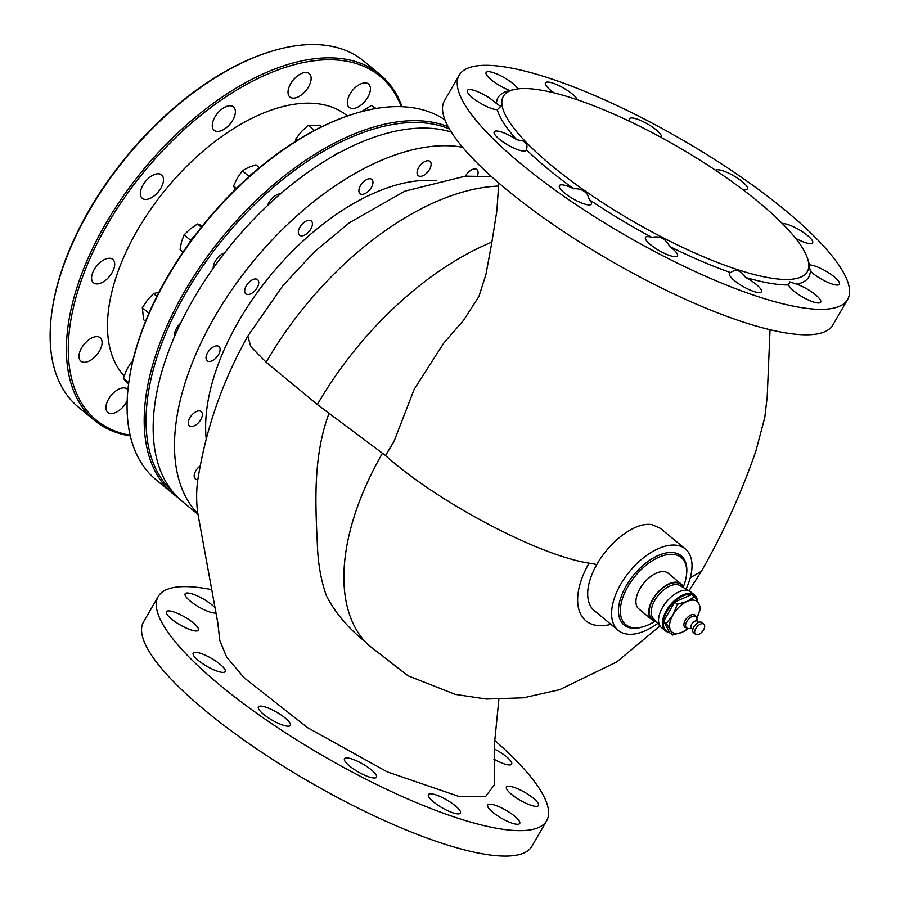 <?xml version="1.0" encoding="UTF-8"?>
<svg xmlns="http://www.w3.org/2000/svg" width="900" height="900" viewBox="0 0 900 900"><rect width="100%" height="100%" fill="white"/><g stroke="black" fill="none" stroke-linecap="round" stroke-linejoin="round"><path stroke-width="1.35" d="M514.586 816.131A18.473 4.579 30 0 0 498.24 806.4A18.473 4.579 30 0 0 487.71 804.994A18.473 4.579 30 0 0 492.84 812.329A18.473 4.579 30 0 0 509.175 822.06A18.473 4.579 30 0 0 519.705 823.466A18.473 4.579 30 0 0 514.586 816.131M455.287 805.759A18.473 4.579 30 0 0 438.952 796.028A18.473 4.579 30 0 0 428.423 794.621A18.473 4.579 30 0 0 433.541 801.945A18.473 4.579 30 0 0 449.887 811.676A18.473 4.579 30 0 0 460.406 813.082A18.473 4.579 30 0 0 455.287 805.759M371.351 769.86A18.473 4.579 30 0 0 355.005 760.129A18.473 4.579 30 0 0 344.486 758.722A18.473 4.579 30 0 0 349.605 766.058A18.473 4.579 30 0 0 365.951 775.789A18.473 4.579 30 0 0 376.47 777.195A18.473 4.579 30 0 0 371.351 769.86M285.255 718.065A18.473 4.579 30 0 0 268.909 708.334A18.473 4.579 30 0 0 258.39 706.928A18.473 4.579 30 0 0 263.509 714.262A18.473 4.579 30 0 0 279.855 723.994A18.473 4.579 30 0 0 290.374 725.4A18.473 4.579 30 0 0 285.255 718.065M220.072 664.256A18.473 4.579 30 0 0 203.726 654.525A18.473 4.579 30 0 0 193.208 653.119A18.473 4.579 30 0 0 198.326 660.454A18.473 4.579 30 0 0 214.672 670.185A18.473 4.579 30 0 0 225.191 671.591A18.473 4.579 30 0 0 220.072 664.256M193.264 622.845A18.473 4.579 30 0 0 176.929 613.114A18.473 4.579 30 0 0 166.399 611.707A18.473 4.579 30 0 0 171.529 619.031A18.473 4.579 30 0 0 187.864 628.762A18.473 4.579 30 0 0 198.394 630.169A18.473 4.579 30 0 0 193.264 622.845M215.01 607.691A18.473 4.579 30 0 0 212.029 604.924A18.473 4.579 30 0 0 195.683 595.192A18.473 4.579 30 0 0 185.164 593.786A18.473 4.579 30 0 0 190.282 601.121A18.473 4.579 30 0 0 216.023 612.956M493.886 759.15A18.473 4.579 30 0 0 511.661 764.134A18.473 4.579 30 0 0 506.531 756.799A18.473 4.579 30 0 0 494.19 748.901M533.34 798.21A18.473 4.579 30 0 0 516.994 788.479A18.473 4.579 30 0 0 506.475 787.072A18.473 4.579 30 0 0 511.594 794.408A18.473 4.579 30 0 0 527.929 804.139A18.473 4.579 30 0 0 538.459 805.545A18.473 4.579 30 0 0 533.34 798.21M657.697 623.408A52.762 28.699 -50.5 0 1 618.21 630.371A52.762 28.699 -50.5 0 1 620.73 584.246A52.762 28.699 -50.5 0 1 685.395 548.989A52.762 28.699 -50.5 0 1 686.025 589.084M498.769 183.004L496.89 210.6L491.715 243.225L485.899 274.579L478.924 296.494L463.489 320.389L443.723 343.147L414.18 389.306L393.907 441.664L385.549 455.558C437.164 502.009 539.055 555.66 589.061 563.153L596.835 564.514A52.762 28.699 129.5 0 0 594.304 610.639L618.21 630.371M745.526 277.391C740.801 270.259 735.84 268.65 730.643 272.588A18.473 4.579 30 0 0 729.394 273.319A18.473 4.579 30 0 0 734.512 280.654A18.473 4.579 30 0 0 750.859 290.374A18.473 4.579 30 0 0 761.389 291.78A18.473 4.579 30 0 0 756.259 284.456A18.473 4.579 30 0 0 745.526 277.391A179.404 44.46 -150 0 0 788.614 284.929A18.473 4.579 30 0 0 793.811 291.026A18.473 4.579 30 0 0 810.146 300.757A18.473 4.579 30 0 0 820.676 302.164A18.473 4.579 30 0 0 815.558 294.829A18.473 4.579 30 0 0 796.725 284.153L789.739 281.869L788.614 284.929M669.645 246.499C665.696 238.657 659.812 235.62 651.971 237.386A18.473 4.579 30 0 0 645.457 237.42A18.473 4.579 30 0 0 650.576 244.755A18.473 4.579 30 0 0 666.923 254.486A18.473 4.579 30 0 0 677.441 255.893A18.473 4.579 30 0 0 672.322 248.558A18.473 4.579 30 0 0 669.645 246.499A179.404 44.46 -150 0 0 730.643 272.588M587.486 194.58C584.303 190.339 579.701 188.404 573.694 188.775A18.473 4.579 30 0 0 559.361 185.636A18.473 4.579 30 0 0 564.48 192.96A18.473 4.579 30 0 0 580.826 202.691A18.473 4.579 30 0 0 591.345 204.097A18.473 4.579 30 0 0 589.41 199.755L587.486 194.58M522.304 140.771L516.769 139.781A18.473 4.579 30 0 0 494.179 131.816A18.473 4.579 30 0 0 499.298 139.151A18.473 4.579 30 0 0 515.644 148.882A18.473 4.579 30 0 0 526.163 150.289A18.473 4.579 30 0 0 526.331 149.681C527.895 145.654 526.556 142.684 522.304 140.771M494.235 101.543A18.473 4.579 30 0 0 477.9 91.811A18.473 4.579 30 0 0 467.37 90.405A18.473 4.579 30 0 0 472.5 97.74A18.473 4.579 30 0 0 497.295 109.688L500.782 106.414L496.451 103.522A18.473 4.579 30 0 0 494.235 101.543M517.86 88.897A18.473 4.579 30 0 0 513 83.621A18.473 4.579 30 0 0 496.654 73.89A18.473 4.579 30 0 0 486.135 72.484A18.473 4.579 30 0 0 491.254 79.819A18.473 4.579 30 0 0 510.041 90.484M577.395 99.799A18.473 4.579 30 0 0 572.288 94.005A18.473 4.579 30 0 0 555.952 84.274A18.473 4.579 30 0 0 545.423 82.867A18.473 4.579 30 0 0 550.541 90.191A18.473 4.579 30 0 0 554.13 92.903M661.185 137.453A18.473 4.579 30 0 0 661.354 137.227A18.473 4.579 30 0 0 656.224 129.892A18.473 4.579 30 0 0 639.889 120.161A18.473 4.579 30 0 0 629.359 118.755A18.473 4.579 30 0 0 630.067 121.567M742.646 189.506A18.473 4.579 30 0 0 747.45 189.023A18.473 4.579 30 0 0 742.32 181.688A18.473 4.579 30 0 0 726.457 172.159A18.473 4.579 30 0 0 715.624 170.325M795.521 238.23A18.473 4.579 30 0 0 812.633 242.831A18.473 4.579 30 0 0 807.502 235.496A18.473 4.579 30 0 0 782.359 223.571M807.773 259.178A175.444 43.481 -150 0 1 725.467 265.466A175.444 43.481 -150 0 1 552.038 165.926A175.444 43.481 -150 0 1 513.99 89.561A175.444 43.481 -150 0 1 758.599 202.084A175.444 43.481 -150 0 1 807.773 259.178L809.291 264.195A179.404 44.46 -150 0 1 809.516 264.96C808.436 261.619 808.717 263.678 810.349 271.125A18.473 4.579 30 0 0 812.565 273.105A18.473 4.579 30 0 0 828.911 282.836A18.473 4.579 30 0 0 839.43 284.243A18.473 4.579 30 0 0 834.311 276.919A18.473 4.579 30 0 0 809.516 264.96L808.864 263.317M257.141 287.707A9.236 5.018 129.5 0 0 257.58 279.63A9.236 5.018 129.5 0 0 246.274 285.806A9.236 5.018 129.5 0 0 245.824 293.873A9.236 5.018 129.5 0 0 257.141 287.707M310.815 229.016A9.236 5.018 129.5 0 0 311.265 220.939A9.236 5.018 129.5 0 0 299.947 227.104A9.236 5.018 129.5 0 0 299.509 235.181A9.236 5.018 129.5 0 0 310.815 229.016M371.351 187.493A9.236 5.018 129.5 0 0 371.801 179.415A9.236 5.018 129.5 0 0 360.484 185.591A9.236 5.018 129.5 0 0 360.045 193.657A9.236 5.018 129.5 0 0 371.351 187.493M429.536 169.47A9.236 5.018 129.5 0 0 429.975 161.404A9.236 5.018 129.5 0 0 418.657 167.569A9.236 5.018 129.5 0 0 418.219 175.646A9.236 5.018 129.5 0 0 429.536 169.47M477.428 175.781A9.236 5.018 129.5 0 0 476.944 169.616A9.236 5.018 129.5 0 0 465.626 175.792A9.236 5.018 129.5 0 0 465.424 176.153M200.34 465.806A9.236 5.018 129.5 0 0 195.773 470.869A9.236 5.018 129.5 0 0 195.334 478.946A9.236 5.018 129.5 0 0 197.843 479.61M200.768 419.636A9.236 5.018 129.5 0 0 201.206 411.559A9.236 5.018 129.5 0 0 189.889 417.724A9.236 5.018 129.5 0 0 189.45 425.801A9.236 5.018 129.5 0 0 200.768 419.636M218.498 354.645A9.236 5.018 129.5 0 0 218.936 346.567A9.236 5.018 129.5 0 0 207.619 352.744A9.236 5.018 129.5 0 0 207.18 360.81A9.236 5.018 129.5 0 0 218.498 354.645M436.466 180.697A189.956 103.309 129.5 0 0 238.612 321.311A189.956 103.309 129.5 0 0 206.28 439.582M451.294 132.064A230.85 125.539 129.5 0 0 193.196 299.475A230.85 125.539 129.5 0 0 182.126 501.289L197.933 514.35M462.589 147.251A230.85 125.539 129.5 0 0 214.537 317.104A230.85 125.539 129.5 0 0 197.843 513.72M494.662 740.396A224.257 55.575 -150 0 1 546.649 820.755A224.257 55.575 -150 0 1 418.838 803.666A224.257 55.575 -150 0 1 220.41 685.519A224.257 55.575 -150 0 1 158.22 596.498A224.257 55.575 -150 0 1 211.365 589.567M546.649 820.755L531.945 846.214A224.257 55.575 -150 0 1 404.134 829.125A224.257 55.575 -150 0 1 205.718 710.977A224.257 55.575 -150 0 1 143.516 621.956L158.22 596.498M573.694 188.775A179.404 44.46 -150 0 1 547.796 168.84A179.404 44.46 -150 0 1 526.331 149.681M651.971 237.386A179.404 44.46 -150 0 1 589.41 199.755M810.349 271.125A179.404 44.46 -150 0 1 796.725 284.153M785.419 210.431A224.257 55.575 -150 0 1 847.62 299.452A224.257 55.575 -150 0 1 719.809 282.364A224.257 55.575 -150 0 1 521.392 164.216A224.257 55.575 -150 0 1 459.191 75.195A224.257 55.575 -150 0 1 587.002 92.284A224.257 55.575 -150 0 1 785.419 210.431M847.62 299.452L832.916 324.911A224.257 55.575 -150 0 1 705.105 307.822A224.257 55.575 -150 0 1 506.689 189.675A224.257 55.575 -150 0 1 444.488 100.654L459.191 75.195M596.835 564.514C610.076 540.776 636.064 521.212 652.365 524.767L660.488 528.424L685.395 548.989M368.561 645.311L364.838 641.374C348.21 628.11 335.452 613.069 326.588 596.227C321.041 580.849 317.959 563.501 317.351 544.163C315.529 505.609 312.671 457.088 329.017 413.37L317.374 404.516A237.454 129.127 -50.5 0 1 491.929 242.078M385.549 455.558L317.374 404.516L266.153 362.228L250.763 346.635L247.849 336.049C223.627 379.08 207.326 424.721 198.968 472.973C196.346 486.169 195.941 499.511 197.741 513L217.8 622.845L219.825 640.553L226.62 657.045L244.046 677.689L307.755 727.785L387.259 771.885L458.719 796.376L485.696 796.41L494.438 784.62L494.426 744.176L498.859 699.424M382.41 453.341A223.279 121.421 129.5 0 0 364.838 641.374M516.769 139.781A179.404 44.46 -150 0 1 497.295 109.688M496.451 103.522A179.404 44.46 -150 0 1 508.894 90.754L513.99 89.561M329.017 413.37L337.556 419.681M385.447 455.625A224.134 121.883 -50.5 0 1 393.907 441.664M449.404 128.947A229.534 124.83 129.5 0 0 185.861 292.916A229.534 124.83 129.5 0 0 172.373 491.434M177.795 497.407A230.85 125.539 -50.5 0 1 173.16 493.897A230.85 125.539 -50.5 0 1 184.23 292.084A230.85 125.539 -50.5 0 1 448.144 126.698M128.385 385.571L128.531 384.379A229.534 124.83 -50.5 0 1 167.085 277.414A229.534 124.83 -50.5 0 1 351.124 114.75L352.26 114.39A230.85 125.539 129.5 0 0 167.153 277.988A230.85 125.539 129.5 0 0 128.385 385.571A230.85 125.539 129.5 0 0 156.083 479.801L173.16 493.897M444.983 119.959A230.85 125.539 129.5 0 0 352.26 114.39M401.366 106.695A222.941 121.241 129.5 0 0 272.396 72.079A222.941 121.241 129.5 0 0 106.931 225.236A222.941 121.241 129.5 0 0 130.118 435.24M130.106 435.892A224.257 121.95 -50.5 0 1 94.545 420.446A224.257 121.95 -50.5 0 1 105.3 224.393A224.257 121.95 -50.5 0 1 380.093 74.565A224.257 121.95 -50.5 0 1 402.064 106.718M51.413 315.517L51.559 314.325A222.941 121.241 -50.5 0 1 89.01 210.431A222.941 121.241 -50.5 0 1 267.761 52.447L268.898 52.087A224.257 121.95 129.5 0 0 89.089 211.005A224.257 121.95 129.5 0 0 51.413 315.517A224.257 121.95 129.5 0 0 78.323 407.048L94.545 420.446M380.093 74.565L363.87 61.166A224.257 121.95 129.5 0 0 268.898 52.087M180.641 323.145A11.869 6.458 129.5 0 0 176.614 328.151A11.869 6.458 129.5 0 0 174.69 336.116M224.662 252.844A11.869 6.458 129.5 0 0 215.269 261.214A11.869 6.458 129.5 0 0 213.21 268.267M280.721 193.714A11.869 6.458 129.5 0 0 268.942 202.523A11.869 6.458 129.5 0 0 267.514 205.639M127.913 389.824A15.165 8.246 129.5 0 0 127.147 389.002A15.165 8.246 129.5 0 0 108.551 399.139A15.165 8.246 129.5 0 0 107.831 412.402A15.165 8.246 129.5 0 0 126.416 402.266A15.165 8.246 129.5 0 0 127.159 400.871M81.608 347.906A15.165 8.246 129.5 0 0 80.876 361.17A15.165 8.246 129.5 0 0 99.461 351.034A15.165 8.246 129.5 0 0 100.192 337.77A15.165 8.246 129.5 0 0 81.608 347.906M94.207 269.528A15.165 8.246 129.5 0 0 93.476 282.791A15.165 8.246 129.5 0 0 112.073 272.655A15.165 8.246 129.5 0 0 112.793 259.391A15.165 8.246 129.5 0 0 94.207 269.528M142.999 185.029A15.165 8.246 129.5 0 0 142.267 198.292A15.165 8.246 129.5 0 0 160.864 188.156A15.165 8.246 129.5 0 0 161.584 174.893A15.165 8.246 129.5 0 0 142.999 185.029M214.898 117.034A15.165 8.246 129.5 0 0 214.166 130.297A15.165 8.246 129.5 0 0 232.763 120.161A15.165 8.246 129.5 0 0 233.482 106.897A15.165 8.246 129.5 0 0 214.898 117.034M290.644 83.767A15.165 8.246 129.5 0 0 289.912 97.031A15.165 8.246 129.5 0 0 308.498 86.895A15.165 8.246 129.5 0 0 309.229 73.631A15.165 8.246 129.5 0 0 290.644 83.767M349.931 94.14A15.165 8.246 129.5 0 0 349.2 107.404A15.165 8.246 129.5 0 0 367.796 97.267A15.165 8.246 129.5 0 0 368.516 84.004A15.165 8.246 129.5 0 0 349.931 94.14M124.144 375.885A171.495 93.263 -50.5 0 1 137.216 230.535A171.495 93.263 -50.5 0 1 347.355 115.954L347.4 115.999M340.256 152.28A11.869 6.458 129.5 0 0 333.405 156.071M259.403 167.771L255.881 164.857L248.535 167.366L242.325 170.809L249.007 176.333M236.531 188.37L233.595 185.94L237.386 177.907L242.325 170.809M235.429 190.058L233.595 185.94M253.879 172.44A19.789 10.766 129.5 0 0 246.623 178.875M149.974 310.882A19.789 10.766 129.5 0 0 148.331 314.629M195.244 235.102A19.789 10.766 129.5 0 0 188.37 244.429M321.694 126.754L319.815 125.201L308.149 125.336L314.381 130.477M297.754 140.029L296.021 138.6L301.522 131.501L308.149 125.336M295.504 141.435L296.021 138.6M375.48 108.596L371.554 105.356L376.043 108.506M361.249 111.735L371.554 105.356M130.331 436.095L130.118 435.195M132.007 364.241L130.635 363.094L132.626 361.553M128.734 382.77L123.356 378.338L126.427 370.249L130.635 363.094M128.52 384.424L123.356 378.338M156.847 296.37L153.495 293.603L159.188 292.072M148.894 313.166L142.312 307.733L147.341 300.206L153.495 293.603M145.541 321.311L143.64 319.748L142.312 307.733M201.386 227.216L197.482 223.999L202.511 225.81M190.778 240.39L184.084 234.866L190.215 228.96L197.482 223.999M183.071 252.011L180.079 249.547L181.519 241.74L184.084 234.866M683.258 587.137A43.538 23.67 129.5 0 0 686.441 575.291A43.538 23.67 129.5 0 0 675.63 554.783A43.538 23.67 129.5 0 0 628.774 585.101A43.538 23.67 129.5 0 0 631.373 627.401A43.538 23.67 129.5 0 0 644.231 626.423A43.538 23.67 129.5 0 0 655.268 621.056M644.231 626.423L643.095 626.794A44.854 24.39 -50.5 0 1 629.854 627.795A44.854 24.39 -50.5 0 1 624.094 624.971A44.854 24.39 -50.5 0 1 630.315 579.442A44.854 24.39 -50.5 0 1 675.45 552.983A44.854 24.39 -50.5 0 1 681.21 555.795A44.854 24.39 -50.5 0 1 686.587 574.11L686.441 575.291M691.695 594.562A22.421 12.195 129.5 0 0 667.609 610.279A22.421 12.195 129.5 0 0 668.992 631.991A22.421 12.195 129.5 0 0 669.364 632.081M669.544 632.408A23.085 12.555 -50.5 0 1 668.239 632.194A23.085 12.555 -50.5 0 1 665.269 630.742A23.085 12.555 -50.5 0 1 668.475 607.309A23.085 12.555 -50.5 0 1 691.706 593.685A23.085 12.555 -50.5 0 1 694.665 595.136A23.085 12.555 -50.5 0 1 697.511 601.211M683.404 587.565A23.085 12.555 129.5 0 0 681.008 583.864L668.205 573.289A23.085 12.555 129.5 0 0 665.246 571.837A23.085 12.555 129.5 0 0 642.015 585.461A23.085 12.555 129.5 0 0 638.809 608.895L651.611 619.47A23.085 12.555 129.5 0 0 654.581 620.921A23.085 12.555 129.5 0 0 655.706 621.113M681.008 583.864A23.085 12.555 129.5 0 0 678.049 582.413A23.085 12.555 129.5 0 0 654.817 596.025A23.085 12.555 129.5 0 0 651.611 619.47M694.665 595.136L690.829 591.964A23.085 12.555 129.5 0 0 689.884 591.311A23.085 12.555 129.5 0 0 687.859 590.512A23.085 12.555 129.5 0 0 665.258 603.293A23.085 12.555 129.5 0 0 660.611 626.771A23.085 12.555 129.5 0 0 661.433 627.57L665.269 630.742M697.309 600.863A22.421 12.195 129.5 0 0 692.145 594.675M703.879 624.116L701.933 622.508A6.593 3.589 129.5 0 0 693.979 626.692A6.593 3.589 129.5 0 0 693.529 632.689L695.475 634.298A6.593 3.589 129.5 0 0 696.319 634.702A6.593 3.589 129.5 0 0 703.418 630.113A6.593 3.589 129.5 0 0 703.879 624.116A6.593 3.589 129.5 0 0 703.024 623.7A6.593 3.589 129.5 0 0 695.925 628.301A6.593 3.589 129.5 0 0 695.475 634.298M698.692 622.406L697.252 621.214A4.612 2.509 129.5 0 0 691.695 624.139A4.612 2.509 129.5 0 0 691.369 628.335L692.809 629.528M666.337 623.419L673.02 614.779L677.408 604.249L687.139 601.414L694.586 596.7L691.898 594.472L674.707 602.021L663.637 621.191L669.758 632.812L672.457 635.04L670.545 630.169L666.337 623.419L663.637 621.191M694.586 596.7L698.794 603.461L700.706 608.321L696.319 618.851M677.408 604.249L674.707 602.021M688.433 628.481L682.189 632.216L672.457 635.04M696.769 618.041A19.789 10.766 -50.5 0 0 698.794 603.461A19.789 10.766 -50.5 0 0 687.139 601.414A19.789 10.766 -50.5 0 0 673.02 614.779A19.789 10.766 129.5 0 0 670.545 630.169A19.789 10.766 -50.5 0 0 682.189 632.216A19.789 10.766 -50.5 0 0 688.163 628.459M491.479 176.591L465.311 176.153L404.887 191.149L349.493 222.638L314.629 251.618L282.983 285.536L247.871 336.015M266.153 362.228A237.454 129.127 -50.5 0 1 498.701 186.064M690.3 577.676L701.37 571.32C723.308 532.935 741.488 492.772 755.944 450.832L764.82 417.296L767.205 396.754L770.051 329.715M589.061 563.153A65.959 35.865 129.5 0 0 610.898 624.341M689.884 591.311L679.894 585.54A21.161 11.509 129.5 0 0 678.038 584.809A21.161 11.509 129.5 0 0 657.315 596.531A21.161 11.509 129.5 0 0 653.062 618.053L660.611 626.771M682.661 587.137A22.466 12.217 129.5 0 0 677.734 582.919A22.466 12.217 129.5 0 0 653.546 598.567A22.466 12.217 129.5 0 0 654.885 620.404A22.466 12.217 129.5 0 0 655.144 620.46M688.005 628.459L684.889 627.266A7.92 4.309 129.5 0 1 685.429 620.066A7.92 4.309 129.5 0 1 694.969 615.06L696.724 617.895A7.38 4.016 129.5 0 0 692.685 616.252A7.38 4.016 129.5 0 0 687.015 621.202A7.38 4.016 129.5 0 0 688.005 628.459L691.751 628.65M701.336 571.376L688.995 590.794M659.936 625.984L616.702 661.972L559.642 689.67L523.418 697.804L486.248 699.03L455.332 694.395L408.026 675.788L367.841 644.569M697.624 621.529L696.724 617.895"/></g></svg>
